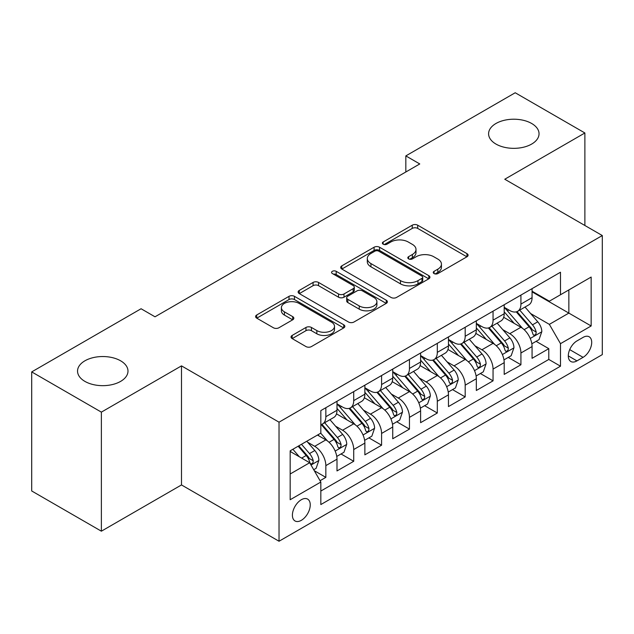 <?xml version="1.0" encoding="UTF-8"?>
<svg xmlns="http://www.w3.org/2000/svg" width="634" height="634" viewBox="0 0 634 634"><rect width="100%" height="100%" fill="white"/><g stroke="black" fill="none" stroke-linecap="round" stroke-linejoin="round"><path stroke-width="0.95" d="M434.052 273.563A2.71 1.561 0 0 0 437.888 273.563L466.949 256.786A3.867 2.235 0 0 0 468.082 255.201A3.867 2.235 0 0 0 466.949 253.624L417.711 225.197A3.867 2.235 0 0 0 412.243 225.197L383.174 241.982A2.71 1.561 0 0 0 382.381 243.084A2.71 1.561 0 0 0 383.174 244.185A2.71 1.561 0 0 0 387.002 244.185L390.766 242.014A12.379 7.148 0 0 1 408.272 242.014L412.377 244.383A12.379 7.148 0 0 1 415.999 249.439A12.379 7.148 0 0 1 412.377 254.496L408.613 256.667A2.71 1.561 0 0 0 407.82 257.769A2.71 1.561 0 0 0 408.613 258.878A2.71 1.561 0 0 0 412.449 258.878L416.205 256.707A12.379 7.148 0 0 1 433.711 256.707L437.817 259.076A12.379 7.148 0 0 1 441.438 264.124A12.379 7.148 0 0 1 437.817 269.181L434.052 271.352A2.71 1.561 0 0 0 433.26 272.462A2.71 1.561 0 0 0 434.052 273.563L434.052 271.352M120.603 360.801A25.225 14.566 0 0 0 93.111 357.647A25.225 14.566 0 0 0 77.538 371.104A25.225 14.566 0 0 0 84.924 381.399A25.225 14.566 0 0 0 112.416 384.553A25.225 14.566 0 0 0 127.989 371.104A25.225 14.566 0 0 0 120.603 360.801M531.657 123.479A25.225 14.566 0 0 0 504.165 120.325A25.225 14.566 0 0 0 488.592 133.782A25.225 14.566 0 0 0 495.986 144.077A25.225 14.566 0 0 0 523.47 147.231A25.225 14.566 0 0 0 539.043 133.782A25.225 14.566 0 0 0 531.657 123.479M301.324 520.332A12.609 7.283 120 0 0 309.566 509.221A12.609 7.283 120 0 0 307.633 499.109A12.609 7.283 120 0 0 301.324 499.735A12.609 7.283 120 0 0 293.082 510.853A12.609 7.283 120 0 0 295.016 520.958A12.609 7.283 120 0 0 301.324 520.332M292.155 335.434A3.867 2.235 0 0 0 291.022 337.011A3.867 2.235 0 0 0 292.155 338.588L305.968 346.568A3.867 2.235 0 0 0 311.437 346.568L343.715 327.929A3.867 2.235 0 0 0 344.848 326.351A3.867 2.235 0 0 0 343.715 324.774L294.477 296.347A3.867 2.235 0 0 0 289.009 296.347L256.73 314.979A3.867 2.235 0 0 0 255.597 316.564A3.867 2.235 0 0 0 256.73 318.141L273.412 327.77A3.867 2.235 0 0 0 278.889 327.77L292.702 319.798A3.867 2.235 0 0 0 293.835 318.22A3.867 2.235 0 0 0 292.702 316.635L284.428 311.865A10.35 5.975 0 0 1 281.393 307.641A10.35 5.975 0 0 1 287.781 302.117A10.35 5.975 0 0 1 299.058 303.409L331.479 322.127A10.35 5.975 0 0 1 334.506 326.351A10.35 5.975 0 0 1 328.119 331.875A10.35 5.975 0 0 1 316.841 330.576L311.437 327.461A3.867 2.235 0 0 0 305.968 327.461L292.155 335.434L292.155 338.588M181.49 365.873L101.369 412.132L31.7 371.904L31.7 490.97L101.369 531.189L181.49 484.939L279.031 541.246L279.031 422.181L181.49 365.873L181.49 484.939M584.881 225.49L584.881 132.974L504.759 179.232L602.3 235.547L279.031 422.181M584.881 132.974L515.212 92.754L405.831 155.901L405.831 171.996M31.7 371.904L141.081 308.75L155.013 316.802L419.763 163.944L405.831 155.901M391.043 297.449A3.867 2.235 0 0 0 396.512 297.449L428.79 278.817A3.867 2.235 0 0 0 429.923 277.232A3.867 2.235 0 0 0 428.79 275.655L379.552 247.228A3.867 2.235 0 0 0 374.084 247.228L341.805 265.868A3.867 2.235 0 0 0 340.672 267.445A3.867 2.235 0 0 0 341.805 269.022L391.043 297.449M333.444 274.15A2.71 1.561 0 0 1 336.194 274.53L336.194 271.312L386.257 300.215A3.867 2.235 0 0 1 387.39 301.792A3.867 2.235 0 0 1 386.257 303.377L353.978 322.009A3.867 2.235 0 0 1 348.502 322.009L299.264 293.582L299.264 290.42A3.867 2.235 0 0 0 298.131 292.005A3.867 2.235 0 0 0 299.264 293.582M299.264 290.42L313.077 282.447A3.867 2.235 0 0 1 318.553 282.447L338.516 293.978A3.867 2.235 0 0 0 343.993 293.978L353.154 288.684A3.867 2.235 0 0 0 354.287 287.107A3.867 2.235 0 0 0 353.154 285.53L332.367 273.523A2.71 1.561 0 0 1 331.574 272.422A2.71 1.561 0 0 1 333.246 270.972A2.71 1.561 0 0 1 336.194 271.312M320.067 480.715L325.844 477.37L314.282 470.697M307.704 442.278L314.702 446.32A15.763 9.098 60 0 1 325.844 465.625L336.995 459.19L336.995 470.935L353.717 461.283L341.037 453.96M335.568 426.191L342.566 430.232A15.763 9.098 60 0 1 353.717 449.538L364.867 443.103L364.867 454.847L381.581 445.195L368.901 437.872M363.44 410.103L370.438 414.137A15.763 9.098 60 0 1 381.581 433.45L392.731 427.015L392.731 438.76L409.453 429.107L396.773 421.784M391.305 394.015L398.303 398.049A15.763 9.098 60 0 1 409.453 417.362L420.604 410.919L420.604 422.672L437.317 413.011L424.637 405.697M419.177 377.919L426.175 381.961A15.763 9.098 60 0 1 437.317 401.267L448.468 394.831L448.468 406.576L465.19 396.924L452.51 389.601M447.041 361.832L454.039 365.873A15.763 9.098 60 0 1 465.19 385.179L476.332 378.744L476.332 390.489L493.054 380.836L480.374 373.513M474.914 345.744L481.911 349.786A15.763 9.098 60 0 1 493.054 369.091L504.204 362.656L504.204 374.401L520.926 364.748L520.926 353.003A15.763 9.098 -120 0 0 509.776 333.69L502.778 329.656M508.246 357.425L520.926 364.748M336.995 459.19A15.763 9.098 -120 0 0 325.844 439.885L317.483 435.059M364.867 443.103A15.763 9.098 -120 0 0 353.717 423.797L336.48 413.844M392.731 427.015A15.763 9.098 -120 0 0 381.581 407.702L364.352 397.756M420.604 410.919A15.763 9.098 -120 0 0 409.453 391.614L392.216 381.668M448.468 394.831A15.763 9.098 -120 0 0 437.317 375.526L420.088 365.572M476.332 378.744A15.763 9.098 -120 0 0 465.19 359.438L447.953 349.485M504.204 362.656A15.763 9.098 -120 0 0 493.054 343.351L475.825 333.397M583.074 337.391L576.94 340.933A12.22 7.053 120 0 0 568.96 351.704A12.22 7.053 120 0 0 570.83 361.491A12.22 7.053 120 0 0 576.94 360.889L583.074 357.346A12.22 7.053 120 0 0 591.054 346.576A12.22 7.053 120 0 0 589.176 336.789A12.22 7.053 120 0 0 583.074 337.391M279.031 541.246L602.3 354.612L602.3 235.547M290.174 473.994L309.685 462.733L320.836 482.038L320.836 504.561L560.496 366.19L560.496 343.668L549.353 324.362L530.65 313.561M320.836 482.038L290.174 499.735L290.174 450.822L320.836 433.125L320.836 410.602L560.496 272.232L560.496 294.755L591.15 277.058L591.15 325.971L560.496 343.668M336.995 403.842L342.566 407.06A15.763 9.098 60 0 0 350.451 407.844L361.602 401.409A15.763 9.098 -120 0 0 364.867 394.189L364.867 385.179M364.867 387.754L370.438 390.972A15.763 9.098 60 0 0 378.316 391.749L389.466 385.313A15.763 9.098 -120 0 0 392.731 378.102L392.731 369.091M392.731 371.667L398.303 374.884A15.763 9.098 60 0 0 406.188 375.661L417.338 369.226A15.763 9.098 -120 0 0 420.604 362.014L420.604 353.003M420.604 355.571L426.175 358.789A15.763 9.098 60 0 0 434.052 359.573L445.203 353.138A15.763 9.098 -120 0 0 448.468 345.918L448.468 336.908M448.468 339.483L454.039 342.701A15.763 9.098 60 0 0 461.924 343.485L473.075 337.05A15.763 9.098 -120 0 0 476.332 329.831L476.332 320.82M476.332 323.395L481.911 326.613A15.763 9.098 60 0 0 489.789 327.398L500.939 320.955A15.763 9.098 -120 0 0 504.204 313.743L504.204 304.732M320.836 491.049L548.79 359.438L548.79 348.66L532.069 358.313L532.069 346.568A15.763 9.098 -120 0 0 520.926 327.255L503.689 317.309M504.204 307.308L509.776 310.525A15.763 9.098 -120 0 0 517.661 311.302A15.763 9.098 -120 0 0 520.926 304.09L520.926 295.079M517.661 311.302L528.804 304.867A15.763 9.098 -120 0 0 532.069 297.655L532.069 288.644M325.844 407.702L325.844 416.712A15.763 9.098 60 0 1 322.579 423.932A15.763 9.098 60 0 1 320.836 424.566M322.579 423.932L333.73 417.497A15.763 9.098 -120 0 0 336.995 410.277L336.995 401.267M353.717 391.614L353.717 400.625A15.763 9.098 60 0 1 350.451 407.844M381.581 375.526L381.581 384.537A15.763 9.098 60 0 1 378.316 391.749M409.453 359.438L409.453 368.449A15.763 9.098 60 0 1 406.188 375.661M437.317 343.343L437.317 352.353A15.763 9.098 60 0 1 434.052 359.573M465.19 327.255L465.19 336.266A15.763 9.098 60 0 1 461.924 343.485M493.054 311.167L493.054 320.178A15.763 9.098 60 0 1 489.789 327.398M493.054 369.091L493.054 380.836M465.19 385.179L465.19 396.924M437.317 401.267L437.317 413.011M409.453 417.362L409.453 429.107M381.581 433.45L381.581 445.195M353.717 449.538L353.717 461.283M325.844 465.625L325.844 477.37M309.685 462.733L290.174 451.471M549.353 324.362L568.856 313.101L568.856 289.928L591.15 277.058M532.069 291.862L591.15 325.971M532.069 291.22L549.353 301.19L560.496 294.755M101.369 412.132L101.369 531.189M536.11 341.338L548.79 348.66M548.79 359.438L560.496 366.19M435.138 273.943L437.817 272.398A12.379 7.148 0 0 0 441.438 267.342L441.438 264.124M415.999 249.439L415.999 252.657A12.379 7.148 0 0 1 412.377 257.713L409.699 259.258M466.893 256.818L417.711 228.414A3.867 2.235 0 0 0 412.243 228.414L384.259 244.573M428.735 278.841L379.552 250.446A3.867 2.235 0 0 0 374.084 250.446L341.853 269.054M421.951 278.342A2.71 1.561 0 0 0 422.743 277.232A2.71 1.561 0 0 0 421.951 276.131L378.728 251.175A2.71 1.561 0 0 0 374.9 251.175L370.938 253.465A12.379 7.148 0 0 0 367.308 258.521A12.379 7.148 0 0 0 370.938 263.578L400.474 280.632A12.379 7.148 0 0 0 417.98 280.632L421.951 278.342L421.951 281.559A2.71 1.561 0 0 0 422.743 280.45L422.743 277.232M367.308 258.521L367.308 261.739A12.379 7.148 0 0 0 370.938 266.795L370.938 263.578M421.951 281.559L417.98 283.85A12.379 7.148 0 0 1 400.474 283.85L370.938 266.795M299.319 293.613L313.077 285.665L313.077 282.447M354.287 287.107L354.287 290.324A3.867 2.235 0 0 1 353.154 291.902L343.993 297.195A3.867 2.235 0 0 1 338.516 297.195L318.553 285.665A3.867 2.235 0 0 0 313.077 285.665M336.194 274.53L386.201 303.401M359.24 305.937A10.35 5.975 0 0 0 370.518 307.236A10.35 5.975 0 0 0 376.905 301.713A10.35 5.975 0 0 0 373.878 297.489L362.458 290.895A3.867 2.235 0 0 0 356.982 290.895L347.82 296.189A3.867 2.235 0 0 0 346.687 297.766A3.867 2.235 0 0 0 347.82 299.343L359.24 305.937L359.24 309.154A10.35 5.975 0 0 0 370.518 310.454A10.35 5.975 0 0 0 376.905 304.93L376.905 301.713M346.687 297.766L346.687 300.984A3.867 2.235 0 0 0 347.82 302.561L347.82 299.343M359.24 309.154L347.82 302.561M334.506 326.351L334.506 329.569A10.35 5.975 0 0 1 328.119 335.093A10.35 5.975 0 0 1 316.841 333.793L311.437 330.679A3.867 2.235 0 0 0 305.968 330.679L292.203 338.619M281.393 307.641L281.393 310.858A10.35 5.975 0 0 0 284.428 315.082L284.428 311.865M292.646 319.829L284.428 315.082M343.668 327.96L294.477 299.565A3.867 2.235 0 0 0 289.009 299.565L256.778 318.173M531.839 343.802L539.043 339.65L541.824 331.598A10.445 6.031 -120 0 0 537.759 321.795L525.023 307.054M522.471 328.277L507.374 310.795A30.147 17.403 -120 0 0 504.204 307.482M514.19 323.372L505.75 313.592A25.027 14.447 -120 0 0 504.204 311.912M516.242 311.873L529.121 326.779A10.445 6.031 60 0 1 532.845 333.975L533.606 335.212L535.017 335.014L535.96 333.864L536.19 332.05A10.445 6.031 -120 0 0 532.465 324.854L519.729 310.113M516.995 311.627L530.832 327.651A5.318 3.075 60 0 1 532.18 329.728L536.19 332.05M503.967 359.89L511.17 355.737L513.96 347.694A10.445 6.031 -120 0 0 509.887 337.882L497.159 323.142M494.607 344.365L479.502 326.882A30.147 17.403 -120 0 0 476.332 323.57M486.326 339.459L477.877 329.68A25.027 14.447 -120 0 0 476.332 328M488.37 327.96L501.248 342.875A10.445 6.031 60 0 1 504.973 350.063L505.734 351.307L507.145 351.109L508.088 349.96L508.317 348.137A10.445 6.031 -120 0 0 504.593 340.941L491.865 326.201M489.131 327.715L502.968 343.739A5.318 3.075 60 0 1 504.307 345.823L508.317 348.137M476.102 375.986L483.306 371.825L486.088 363.781A10.445 6.031 -120 0 0 482.022 353.97L469.287 339.23M466.735 360.453L451.638 342.97A30.147 17.403 -120 0 0 448.468 339.658M458.453 355.547L450.013 345.768A25.027 14.447 -120 0 0 448.468 344.088M460.506 344.048L473.384 358.963A10.445 6.031 60 0 1 477.109 366.159L477.87 367.395L479.28 367.197L480.223 366.048L480.453 364.225A10.445 6.031 -120 0 0 476.728 357.029L463.993 342.289M461.259 343.81L475.096 359.827A5.318 3.075 60 0 1 476.443 361.911L480.453 364.225M448.23 392.074L455.434 387.913L458.224 379.869A10.445 6.031 -120 0 0 454.15 370.066L441.423 355.317M438.871 376.548L423.766 359.058A30.147 17.403 -120 0 0 420.604 355.745M430.589 371.635L422.141 361.863A25.027 14.447 -120 0 0 420.604 360.175M432.634 360.136L445.512 375.051A10.445 6.031 60 0 1 449.237 382.247L449.997 383.483L451.408 383.285L452.351 382.136L452.581 380.313A10.445 6.031 -120 0 0 448.856 373.117L436.129 358.376M433.394 359.898L447.232 375.914A5.318 3.075 60 0 1 448.571 377.999L452.581 380.313M420.366 408.161L427.57 404.001L430.351 395.957A10.445 6.031 -120 0 0 426.286 386.154L413.55 371.413M410.998 392.636L395.901 375.154A30.147 17.403 -120 0 0 392.731 371.833M402.717 387.731L394.277 377.951A25.027 14.447 -120 0 0 392.731 376.271M404.769 376.231L417.647 391.138A10.445 6.031 60 0 1 421.372 398.334L422.133 399.571L423.544 399.372L424.487 398.223L424.717 396.401A10.445 6.031 -120 0 0 420.992 389.213L408.256 374.464M405.522 375.986L419.367 392.01A5.318 3.075 60 0 1 420.707 394.086L424.717 396.401M392.494 424.249L399.697 420.096L402.487 412.045A10.445 6.031 -120 0 0 398.414 402.241L385.686 387.501M383.134 408.724L368.029 391.241A30.147 17.403 -120 0 0 364.867 387.929M374.852 403.818L366.404 394.039A25.027 14.447 -120 0 0 364.867 392.359M376.897 392.319L389.775 407.226A10.445 6.031 60 0 1 393.5 414.422L394.261 415.666L395.671 415.46L396.615 414.319L396.844 412.496A10.445 6.031 -120 0 0 393.12 405.3L380.392 390.56M377.658 392.074L391.495 408.098A5.318 3.075 60 0 1 392.834 410.182L396.844 412.496M364.629 440.345L371.833 436.184L374.615 428.14A10.445 6.031 -120 0 0 370.549 418.329L357.814 403.589M355.262 424.812L340.165 407.329A30.147 17.403 -120 0 0 336.995 404.017M346.98 419.906L338.54 410.127A25.027 14.447 -120 0 0 336.995 408.447M349.033 408.407L361.911 423.322A10.445 6.031 60 0 1 365.636 430.518L366.397 431.754L367.807 431.556L368.75 430.407L368.98 428.584A10.445 6.031 -120 0 0 365.255 421.388L352.52 406.648M349.786 408.161L363.631 424.186A5.318 3.075 60 0 1 364.97 426.27L368.98 428.584M336.765 456.432L343.961 452.272L346.75 444.228A10.445 6.031 -120 0 0 342.685 434.425L329.949 419.676M327.398 440.899L320.733 433.18M319.116 435.994L318.03 434.742M321.161 424.495L334.039 439.41A10.445 6.031 60 0 1 337.763 446.605L338.524 447.842L339.935 447.644L340.878 446.494L341.108 444.672A10.445 6.031 -120 0 0 337.383 437.476L324.656 422.735M321.921 424.257L335.758 440.273A5.318 3.075 60 0 1 337.098 442.358L341.108 444.672M313.727 469.731L316.097 468.36L318.878 460.316A10.445 6.031 -120 0 0 314.813 450.512L306.793 441.232M299.311 456.742L292.86 449.276M291.244 452.09L290.174 450.845M298.154 446.217L306.174 455.497A10.445 6.031 60 0 1 309.899 462.693L310.66 463.929L312.071 463.731L313.014 462.582L313.244 460.759A10.445 6.031 -120 0 0 309.519 453.572L301.499 444.283M298.804 445.845L307.894 456.369A5.318 3.075 60 0 1 309.233 458.445L313.244 460.759M314.702 446.32L325.844 439.885M342.566 430.232L353.717 423.797M370.438 414.137L381.581 407.702M398.303 398.049L409.453 391.614M426.175 381.961L437.317 375.526M454.039 365.873L465.19 359.438M481.911 349.786L493.054 343.351M509.776 333.69L520.926 327.255M520.926 304.09L532.069 297.655M325.844 416.712L336.995 410.277M353.717 400.625L364.867 394.189M381.581 384.537L392.731 378.102M409.453 368.449L420.604 362.014M437.317 352.353L448.468 345.918M465.19 336.266L476.332 329.831M493.054 320.178L504.204 313.743M520.926 353.003L532.069 346.568M569.704 349.627L583.074 357.346M568.302 355.896L576.94 360.889M437.817 272.398L437.817 269.181M408.613 258.878L408.613 256.667M412.377 257.713L412.377 254.496M383.174 244.185L383.174 241.982M412.243 228.414L412.243 225.197M417.711 228.414L417.711 225.197M466.949 256.786L466.949 253.624M341.805 269.022L341.805 265.868M374.084 250.446L374.084 247.228M379.552 250.446L379.552 247.228M428.79 278.817L428.79 275.655M400.474 283.85L400.474 280.632M417.98 283.85L417.98 280.632M318.553 285.665L318.553 282.447M338.516 297.195L338.516 293.978M343.993 297.195L343.993 293.978M353.154 291.902L353.154 288.684M386.257 303.377L386.257 300.215M305.968 330.679L305.968 327.461M311.437 330.679L311.437 327.461M316.841 333.793L316.841 330.576M292.702 319.798L292.702 316.635M256.73 318.141L256.73 314.979M289.009 299.565L289.009 296.347M294.477 299.565L294.477 296.347M343.715 327.929L343.715 324.774M530.246 338.445L541.753 331.804M507.374 310.795L508.809 309.963M532.465 324.854L537.759 321.795M524.136 329.656L529.121 326.779M502.374 354.541L513.889 347.892M479.502 326.882L480.937 326.05M504.593 340.941L509.887 337.882M496.271 345.744L501.248 342.875M474.509 370.628L486.016 363.979M451.638 342.97L453.072 342.146M476.728 357.029L482.022 353.97M468.399 361.84L473.384 358.963M446.637 386.716L458.152 380.075M423.766 359.058L425.208 358.234M448.856 373.117L454.15 370.066M440.535 377.927L445.512 375.051M418.773 402.804L430.288 396.163M395.901 375.154L397.336 374.322M420.992 389.213L426.286 386.154M412.663 394.015L417.647 391.138M390.901 418.9L402.416 412.251M368.029 391.241L369.471 390.409M393.12 405.3L398.414 402.241M384.798 410.103L389.775 407.226M363.036 434.987L374.551 428.338M340.165 407.329L341.599 406.505M365.255 421.388L370.549 418.329M356.926 426.199L361.911 423.322M335.172 451.075L346.679 444.426M337.383 437.476L342.685 434.425M329.062 442.286L334.039 439.41M311.009 465.023L318.815 460.522M309.519 453.572L314.813 450.512M301.665 458.105L306.174 455.497"/></g></svg>
